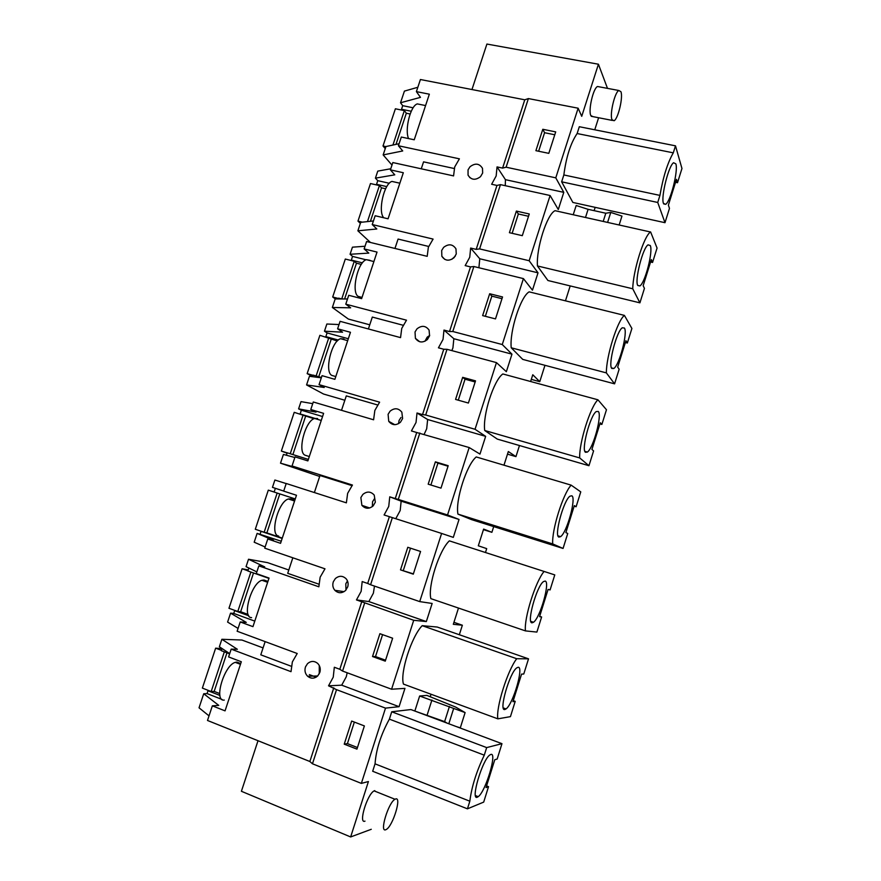 <?xml version="1.0" encoding="UTF-8"?>
<svg xmlns="http://www.w3.org/2000/svg" width="881" height="881" viewBox="0 0 881 881"><rect width="100%" height="100%" fill="white"/><g stroke="black" fill="none" stroke-linecap="round" stroke-linejoin="round"><path stroke-width="1.32" d="M328.536 685.814L333.238 677.181L334.328 667.258L339.813 669.285L361.739 601.756L356.464 599.917L361.144 591.349L362.19 581.57L367.685 583.453L389.38 516.662L384.094 514.967L388.741 506.443L389.754 496.829L395.261 498.569L416.713 432.505L411.416 430.941L416.03 422.473L417.01 413.002L422.528 414.599L443.76 349.25L438.441 347.819L443.033 339.416L443.98 330.078L449.508 331.542L470.509 266.899L465.179 265.599L469.749 257.241L470.652 248.057L476.192 249.378L496.961 185.428L491.631 184.261L496.168 175.958L497.038 166.905L502.599 168.095L524.779 99.806L420.413 79.521L416.394 91.624L429.344 94.19L414.246 139.782L401.307 137.04L398.41 145.75L459.397 158.833L454.706 166.95L453.572 175.903L392.827 162.556L390.404 169.857L403.322 172.731L388.069 218.796L375.163 215.746L372.234 224.545L433.089 239.081L428.364 247.253L427.197 256.327L366.595 241.526L364.139 248.916L377.035 252.087L361.617 298.648L348.733 295.289L345.781 304.176L406.493 320.188L401.747 328.404L400.547 337.621L340.088 321.334L337.61 328.8L350.462 332.291L334.879 379.337L322.039 375.658L319.054 384.645L379.612 402.177L374.843 410.436L373.599 419.785L313.295 401.989L310.784 409.522L323.613 413.343L307.865 460.895L295.047 456.887L292.04 465.972L352.444 485.046L347.643 493.349L346.376 502.842L286.215 483.493L283.682 491.113L296.479 495.265L280.554 543.324L267.78 538.985L264.729 548.158L324.979 568.818L320.155 577.176L318.845 586.801L258.849 565.877L256.283 573.575L269.046 578.057L252.957 626.644L240.216 621.964L237.132 631.237L297.216 653.504L292.36 661.906L291.016 671.674L231.185 649.143L228.597 656.929L241.317 661.752L225.051 710.868L212.354 705.835L207.498 720.471L309.859 761.503L312.469 763.783L336.531 689.658L328.536 685.814L341.707 685.176L399.082 706.683L404.941 688.38L391.582 689.228L413.718 620.29L426.338 621.568L432.142 603.463L419.719 601.602L441.612 533.434L453.308 537.377L459.034 519.46L447.537 514.956L469.188 447.548L479.969 454.089L485.651 436.359L475.046 429.278L496.455 362.609L506.355 371.694L511.971 354.162L502.258 344.537L523.424 278.605L532.465 290.179L538.016 272.824L529.162 260.732L550.107 195.516L558.29 209.524L563.785 192.355L555.779 177.841L578.134 108.209L581.724 116.325L598.43 64.225L486.907 44.05L471.963 89.543M312.469 763.783L361.353 783.396L385.515 708.126L336.531 689.658M351.673 721.054L344.229 744.159L356.937 749.125L364.382 725.933L351.673 721.054M385.515 708.126L399.082 706.683M598.606 117.746L594.763 129.793M607.494 88.375L598.43 64.225M361.353 783.396L368.412 781.535L350.649 836.95L241.405 791.281L258.012 740.723M371.264 829.296L350.649 836.95M430.236 696.761L431.029 694.25M459.331 634.727L462.36 625.224L453.308 624.299L458.483 608.066M485.464 552.519L486.697 548.621L478.306 545.791L483.625 529.085L491.884 532.311L493.701 526.607M503.976 465.19L508.326 451.535L515.947 456.622L519.471 445.533M530.626 381.506L532.774 374.755L539.767 381.671L544.965 365.307M565.459 300.828L570.205 285.918M594.124 210.647L595.171 207.354M618.814 90.49C614.696 92.285 609.509 114.585 611.998 119.706L614.046 120.752C618.121 118.935 623.274 97.229 620.918 91.69L618.814 90.49L597.505 86.503C593.199 88.254 588.123 110.444 590.832 115.576L593.001 116.644M675.496 145.839L579.313 126.721L577.132 133.538C570.635 143.129 566.208 156.939 563.851 174.956L561.649 181.816L572.859 202.443L664.99 222.695L669.472 208.379L668.382 205.152L676.465 179.328L677.5 182.73L681.96 168.491L675.496 145.839L673.293 152.842C667.545 162.875 663.085 177.07 659.935 195.406L657.733 202.465L664.99 222.695M414.841 711.044L419.642 696.012L426.878 695.395L455.653 707.08L465.113 712.597L460.3 727.849L456.116 726.506M650.596 231.912L657.061 248.057L652.557 262.45L651.334 259.598L643.163 285.697L644.44 288.373L639.914 302.844L547.927 280.51L537.443 265.963L632.756 288.781C632.976 271.073 643.978 235.91 650.497 231.989L555.052 210.691C547.024 214.149 536.111 248.343 537.443 265.963M573.256 214.656L576.174 205.504L588.101 209.326L605.798 213.235L610.764 212.431L621.964 216.087L619.167 224.908M597.935 399.798L606.469 409.742L601.866 424.444L600.269 422.737L591.922 449.398L593.585 450.918L588.948 465.708L497.28 439.09L484.726 430.501L579.698 457.933C579.015 442.791 590.402 406.582 597.935 399.798L502.842 373.962C493.789 380.107 482.491 415.292 484.726 430.501M449.365 540.857C439.245 550.085 427.692 586.074 430.853 598.64L525.45 630.895C523.821 618.55 535.472 581.493 544.095 571.45L449.365 540.857M624.409 315.398L631.897 328.47L627.338 343.017L625.939 340.727L617.68 367.113L619.145 369.216L614.575 383.841L522.73 359.393L511.222 347.786L606.37 372.894C606.15 356.398 617.394 320.596 624.409 315.398L529.151 291.853C520.616 296.512 509.438 331.3 511.222 347.786M571.163 485.145L580.766 491.884L576.108 506.751L574.324 505.617L565.888 532.576L567.738 533.501L563.058 548.445L471.555 519.625L457.933 514.108L552.728 543.929C551.583 530.164 563.091 493.536 571.163 485.145L476.247 456.953C466.677 464.628 455.246 500.21 457.933 514.108M488.526 786.667L483.691 802.106L467.437 808.835L372.674 771.26L375.053 763.849C376.077 749.588 380.856 734.688 389.38 719.138L391.737 711.782L410.887 709.557L501.972 743.674L497.17 759.026L494.77 759.741L486.048 787.592L488.526 786.667L486.576 785.918M374.766 790.62L374.139 790.885C367.267 793.99 358.093 824.297 364.998 821.136M422.186 625.675C411.526 636.511 399.831 672.897 403.465 684.097L497.864 718.841C495.75 707.939 507.533 670.452 516.718 658.724L422.186 625.675L437.24 627.041L528.523 658.834L516.718 658.724M212.354 705.835L218.741 705.373L203.72 693.754L199.04 707.806L209.017 715.868M309.859 761.503L333.8 687.797M344.229 744.159L347.422 743.608L357.444 747.529M354.349 722.09L347.422 743.608M317.711 675.958C314.363 678.788 311.004 678.888 307.623 676.256C305.079 673.635 304.374 670.485 305.509 666.818L307.524 663.646C310.927 660.772 314.319 660.717 317.722 663.459C320.023 665.871 320.75 668.789 319.913 672.203L317.711 675.958L307.623 676.256M468.053 169.846L470.002 166.762C475.222 162.842 479.385 163.37 482.502 168.348L482.656 173.017L480.519 176.652C475.333 180.55 471.181 180.043 468.053 175.154L468.053 169.846M416.999 328.833C421.746 325.177 425.765 325.596 429.08 330.1L429.576 335.826L427.417 339.504C422.726 343.116 418.717 342.731 415.403 338.326L415.028 331.95L416.999 328.833M400.437 422.241C396.043 425.71 392.144 425.402 388.741 421.349L388.092 414.312L390.074 411.185C394.523 407.683 398.443 408.024 401.846 412.187L402.606 418.552L400.437 422.241M454.111 257.637C449.156 261.404 445.07 260.952 441.844 256.272L441.678 250.468L443.639 247.363C448.638 243.563 452.746 244.059 455.962 248.827L456.259 253.981L454.111 257.637M333.337 581.735L335.342 578.575C339.119 575.469 342.731 575.557 346.189 578.839C348.006 581.119 348.546 583.751 347.775 586.724L345.583 590.457C341.861 593.53 338.282 593.475 334.846 590.303C332.809 587.803 332.302 584.951 333.337 581.735M373.159 505.892C369.084 509.174 365.329 508.987 361.882 505.331L360.869 497.567L362.862 494.417C366.981 491.113 370.769 491.334 374.216 495.089L375.339 502.181L373.159 505.892M341.707 685.176L346.277 676.773L347.18 672.765M531.298 379.381L539.767 381.671M507.489 454.144L515.947 456.622M483.449 529.646L491.884 532.311M453.946 622.316L462.36 625.224M309.33 674.615L316.147 677.17M415.469 711.275L444.63 721.605L447.074 723.114M419.642 696.012L465.113 712.597M427.131 715.053L431.932 699.988M467.437 808.835L469.837 801.203L375.053 763.849M389.38 719.138L484.286 755.171C476.445 771.492 471.632 786.843 469.837 801.203M484.286 755.171L486.664 747.595L391.737 711.782M486.664 747.595L501.972 743.674M203.72 693.754L207.057 693.578L207.993 690.759L219.92 695.428M209.061 690.715L207.993 690.759M229.699 653.603L219.369 646.764L221.869 639.287L241.934 640.035L263.078 647.909M207.057 693.578L222.056 699.47M231.185 649.143L237.352 649.275L221.869 639.287M265.148 641.621L260.787 654.825L291.292 666.267M319.274 665.529L319.252 673.844M448.814 723.764L453.539 708.875M444.63 721.605L449.431 706.463M477.392 797.162L478.218 796.666C485.706 791.578 497.567 751.691 490.772 754.477L489.759 755.028C482.259 759.896 470.157 801.093 477.392 797.162M222.056 648.537L221.329 650.696L229.622 653.834M240.722 663.558L236.846 662.083L235.293 662.358C224.06 665.133 213.345 701.838 224.281 700.076M555.779 177.841L506.112 167.203L528.391 98.573L578.134 108.209M542.795 129.287L535.901 150.673L548.808 153.349L555.702 131.886L542.795 129.287L544.59 132.712L538.621 151.235M497.038 166.905L505.441 179.669L563.785 192.355M506.112 167.203L502.599 168.095M524.779 99.806L528.391 98.573M416.394 91.624L420.479 97.362L400.525 102.769L404.412 91.106L417.836 87.274M554.777 134.771L544.59 132.712M505.276 185.682L505.441 179.669M400.525 102.769L402.716 105.676L401.527 109.266L402.221 110.18M585.524 217.398L588.101 209.326M657.733 202.465L561.649 181.816M659.935 195.406L563.851 174.956M577.132 133.538L673.293 152.842M677.5 182.73L675.529 182.323M398.41 145.75L402.705 150.959L383.158 154.913L391.99 165.088M421.261 168.8L423.563 161.851L454.233 168.524M383.158 154.913L385.955 146.532L399.082 143.724M402.716 105.676L413.156 107.79M401.527 109.266L411.262 111.248M603.221 221.351L605.798 213.235M607.626 222.331L610.764 212.431M663.47 203.412L665.673 204.326C670.606 201.386 678.37 170.727 675.859 163.888L673.591 162.732C668.58 165.606 660.695 197.421 663.47 203.412M408.575 138.581C404.478 129.65 410.491 105.676 417.319 103.903L420.744 104.597M413.718 620.29L361.739 601.756M391.582 689.228L342.566 671.058L364.602 603.155M379.887 633.692L372.52 656.532L385.261 661.146L392.64 638.218L379.887 633.692M342.566 671.058L339.813 669.285M356.464 599.917L368.831 601.558L426.338 621.568M372.52 656.532L375.515 656.565L385.57 660.21M382.574 634.639L375.515 656.565M368.831 601.558L373.379 593.21L374.48 586.096M528.523 658.834L523.766 674.02L521.574 674.108L512.951 701.661L515.209 701.364L513.26 700.659M515.209 701.364L510.44 716.638L497.864 718.841M256.845 571.901L246.052 566.648L248.519 559.248L267.593 562.651L288.792 570.007M248.519 559.248L264.696 566.879L258.849 565.877M292.833 557.794L287.702 573.333L318.823 584.158M240.216 621.964L246.284 622.382L230.569 613.165L227.595 622.074L238.068 628.417M504.857 709.502L506.035 708.93C513.138 704.183 524.14 666.223 518.094 667.291L516.762 667.875C509.625 672.434 498.415 711.661 504.857 709.502M230.569 613.165L233.74 613.418L254.785 621.116M347.488 580.964L345.804 583.773L345.969 590.061M268.936 578.377L247.858 570.976L248.849 568.014M233.74 613.418L234.665 610.632L248.739 615.764M235.679 610.72L234.665 610.632M267.934 581.416L264.058 580.05L261.954 580.282C251.228 582.947 241.559 617.966 251.614 617.625M441.612 533.434L389.38 516.662M419.719 601.602L370.582 584.753L392.375 517.61M407.793 547.288L400.514 569.875L413.288 574.159L420.567 551.473L407.793 547.288M370.582 584.753L367.685 583.453M400.514 569.875L413.376 573.861M410.491 548.169L403.3 570.481M395.767 518.7L400.183 510.54L401.152 501.168L459.034 519.46M539.668 616.326L541.617 616.986L539.557 616.656L548.092 589.411L550.085 589.929L554.777 574.908L544.095 571.45M541.617 616.986L536.892 632.084L525.45 630.895M389.754 496.829L401.152 501.168M283.704 491.058L272.46 487.358L274.894 480.035L286.182 483.581M267.78 538.985L273.528 540.262L257.131 533.39L254.191 542.211L265.126 546.98M532.036 622.812L533.49 622.261C540.207 617.856 550.46 581.581 545.119 581.075L543.5 581.592C536.738 585.843 526.32 623.341 532.036 622.812M257.131 533.39L281.248 541.231M374.502 498.657L372.564 501.73L372.311 506.641M295.256 498.932L274.123 492.061L275.368 488.316M314.374 492.556L319.99 475.52L351.948 485.618M260.148 534.073L261.062 531.32L282.173 538.456M262.02 531.54L261.062 531.32M294.86 500.133L290.972 498.866L288.384 498.987C278.187 501.542 269.421 535.075 278.66 536.055M469.188 447.548L416.713 432.505M447.537 514.956L398.278 499.406L419.841 433M435.39 461.842L428.188 484.187L440.996 488.129L448.198 465.697L435.39 461.842L437.934 463.153L430.886 485.013M398.278 499.406L395.261 498.569M448.033 466.203L437.934 463.153M424.168 434.278L426.701 428.75L427.637 419.51L485.651 436.359M576.108 506.751L574.159 506.157M563.058 548.445L552.728 543.929M417.01 413.002L427.637 419.51M314.88 418.376L300.124 413.949L301.368 410.216L298.593 408.872L301.005 401.626L312.733 403.652M292.04 465.972L297.514 467.987L280.51 463.175L319.682 476.456M558.895 537.08L560.602 536.65C566.935 532.576 576.526 497.776 571.835 495.794L570.007 496.157C563.609 500.1 553.863 536.1 558.895 537.08M280.51 463.175L283.418 454.442L294.849 457.492M301.368 410.216L322.556 416.537M310.784 409.522L316.048 412.121L298.593 408.872M400.976 417.495L399.049 420.545L398.553 423.684M341.52 410.315L346.288 395.888L377.509 404.952M286.38 455.235L287.195 452.801L308.35 459.419M309.308 456.534L305.432 455.334C296.941 453.131 304.914 420.898 314.594 418.464L317.601 418.53M496.455 362.609L447.008 349.305L443.76 349.25M475.046 429.278L425.688 414.995L447.008 349.305M462.679 377.332L455.565 399.423L468.395 403.046L475.52 380.867L462.679 377.332L465.036 379.193L458.274 400.194M425.688 414.995L422.528 414.599M475.156 381.98L465.036 379.193M451.865 350.616L452.933 347.819L453.847 338.722L511.971 354.162M601.866 424.444L599.906 423.904M588.948 465.708L579.698 457.933M443.98 330.078L453.847 338.722M326.697 337.181L325.86 336.63L327.082 332.93L324.461 331.19L326.851 324.01L339.02 324.549M319.054 384.645L324.219 387.486L306.566 384.931L323.536 394.027L344.845 400.249M585.469 452.294L587.374 452.074C593.331 448.308 602.351 414.797 598.276 411.46L596.261 411.559C590.226 415.215 581.064 449.905 585.469 452.294M306.566 384.931L309.44 376.286L321.312 377.828M327.082 332.93L348.325 338.745M337.61 328.8L342.566 332.203L324.461 331.19M429.686 335.43L427.175 337.181L424.95 341.244M368.39 328.954L372.311 317.072L403.091 325.243M312.524 376.694L313.052 375.086L321.433 377.497M325.86 336.63L338.326 340.055M335.804 376.55L331.917 375.449C324.131 372.123 331.432 341.013 340.595 338.7L343.964 339.02M523.424 278.605L473.879 266.525L470.509 266.899M502.258 344.537L452.79 331.498L473.879 266.525M489.682 293.747L482.634 315.607L495.496 318.9L502.544 296.963L489.682 293.747L491.84 296.137L485.343 316.301M452.79 331.498L449.508 331.542M501.994 298.681L491.84 296.137M478.901 267.747L479.771 258.772L538.016 272.824M627.338 343.017L625.378 342.522M614.575 383.841L606.37 372.894M470.652 248.057L479.771 258.772M352.125 260.754L351.332 260.082L352.554 256.415L350.076 254.279L352.444 247.176L365.02 246.251M345.781 304.176L350.649 307.821L332.357 307.48L348.391 319.076L369.756 324.803M611.755 368.434L613.804 368.511C619.409 365.031 627.933 332.622 624.42 328.04L622.272 327.787C616.601 331.179 607.934 364.756 611.755 368.434M332.357 307.48L335.209 298.923L347.51 298.989M352.554 256.415L366.1 259.796M364.139 248.916L368.809 253.111L350.076 254.279M455.345 256.052L451.854 259.3M394.963 248.453L398.069 239.059L428.662 246.449M338.392 298.945L338.656 298.152L341.729 298.967L354.239 261.283L356.475 263.199L361.298 264.41M351.332 260.082L362.432 262.857M362.025 297.404L358.127 296.379C350.99 292.018 357.719 261.888 366.375 259.686L370.053 260.336M550.107 195.516L500.452 184.636L496.961 185.428M529.162 260.732L479.594 248.905L500.452 184.636M516.376 211.077L509.416 232.694L522.301 235.668L529.272 213.973L516.376 211.077L518.358 213.984L512.136 233.322M479.594 248.905L476.192 249.378M528.523 216.286L518.358 213.984M652.557 262.45L650.585 261.998M639.914 302.844L632.756 288.781M377.299 185.087L376.55 184.294L377.762 180.671L375.427 178.149L377.773 171.112L390.768 168.756M372.234 224.545L376.815 228.983L357.884 230.811L370.46 242.473M637.756 285.477L639.892 285.94C645.156 282.735 653.273 251.272 650.277 245.524L648.053 244.852C642.712 247.979 634.474 280.599 637.756 285.477M357.884 230.811L360.703 222.342L373.423 220.955M377.762 180.671L389.303 183.27M390.404 169.857L394.776 174.834L375.427 178.149M376.55 184.294L386.781 186.618M383.753 217.783C377.685 211.66 384.006 183.446 391.946 181.431L395.69 182.268M222.001 648.691L215.647 648.174L221.439 650.365M226.968 652.832L214.171 691.398L211.176 691.541L202.366 688.094L215.647 648.174M211.176 691.541L224.347 651.841M214.171 691.398L219.688 693.556M248.211 569.941L242.099 568.763L247.924 570.8M253.519 572.958L240.656 611.733L237.793 611.491L228.961 608.275L242.099 568.763M237.793 611.491L250.887 572.033M240.656 611.733L248.101 614.453M274.156 491.983L268.298 490.155L274.134 492.05M279.795 493.911L266.855 532.884L264.146 532.256L255.292 529.261L268.298 490.155M264.146 532.256L277.163 493.052M266.855 532.884L282.283 538.104M287.063 453.197L281.347 451.05L294.221 412.341L313.999 418.706M290.245 453.759L303.119 415.006M281.347 451.05L287.173 452.867M292.888 454.585L305.619 416.195M312.612 376.407L307.15 373.632L319.891 335.309L337.302 341.002M316.125 375.967L328.8 337.753M307.15 373.632L312.986 375.306M318.768 376.727L331.179 339.317M335.298 298.923L332.688 296.985L345.308 259.047L354.239 261.283M332.688 296.985L338.535 298.527M344.603 298.978L356.475 263.199M360.362 223.378L357.972 221.109L370.472 183.545L379.414 185.572L381.528 187.84L385.625 188.765M367.454 221.616L379.414 185.572M357.972 221.109L362.399 222.166M370.427 221.285L381.528 187.84M385.261 148.614L383.004 145.982L395.382 108.781L404.346 110.621L406.328 113.22L410.128 114.001M392.926 145.046L404.346 110.621M383.004 145.982L385.933 146.609M395.987 144.385L406.328 113.22M385.812 829.704L386.285 829.473C392.893 826.103 401.989 796.281 395.591 798.99L394.996 799.265C388.378 802.514 379.171 833.008 385.812 829.704M240.469 664.329L235.293 662.358M475.454 795.576L478.218 796.666M469.958 177.753L468.053 175.154M425.578 105.566L417.319 103.903M663.679 203.896L665.673 204.326M344.064 591.658L334.846 590.303M503.282 707.917L506.035 708.93M267.648 582.297L261.954 580.282M369.657 507.974L361.882 505.331M530.803 621.347L533.49 622.261M294.573 501.003L288.384 498.987M394.754 424.675L388.741 421.349M558.003 535.835L560.602 536.65M321.257 420.457L314.605 418.464M419.708 341.751L415.403 338.326M584.896 451.358L587.374 452.074M347.698 340.65L340.595 338.7M444.762 259.377L441.844 256.272M611.469 367.895L613.804 368.511M373.896 261.558L366.375 259.686M555.052 210.691L650.497 231.989M637.734 285.422L639.892 285.94M399.853 183.204L391.957 181.42M374.139 790.885L394.996 799.265M591.239 116.303L612.383 120.433"/></g></svg>
